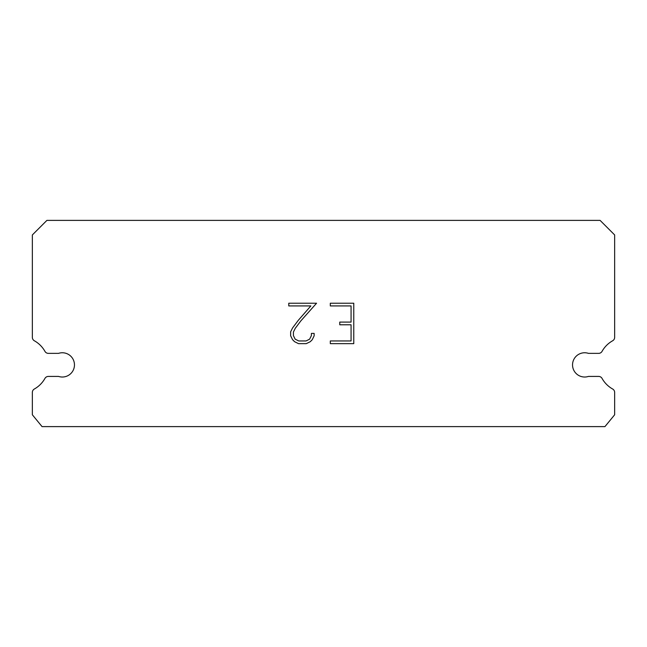 <?xml version="1.0" encoding="UTF-8"?>
<svg xmlns="http://www.w3.org/2000/svg" width="647" height="647" viewBox="0 0 647 647"><rect width="100%" height="100%" fill="white"/><g stroke="black" fill="none" stroke-linecap="round" stroke-linejoin="round"><path stroke-width="0.97" d="M580.901 353.359A12.131 12.131 0 0 1 588.43 353.359L598.661 353.359A3.882 3.882 0 0 0 602.05 351.37A27.659 27.659 0 0 1 612.669 340.759A3.882 3.882 0 0 0 614.65 337.37L614.65 234.942L600.092 220.384L46.907 220.384L32.35 234.942L32.35 337.37A3.882 3.882 0 0 0 34.331 340.759A27.659 27.659 0 0 1 44.95 351.37A3.882 3.882 0 0 0 48.339 353.359L58.57 353.359A12.131 12.131 0 0 1 73.863 361.123A12.131 12.131 0 0 1 58.57 376.425L48.339 376.425A3.882 3.882 0 0 0 44.95 378.406A27.659 27.659 0 0 1 34.331 389.025A3.882 3.882 0 0 0 32.35 392.405L32.35 414.776L42.055 426.616L604.945 426.616L614.65 414.776L614.65 392.405A3.882 3.882 0 0 0 612.669 389.025A27.659 27.659 0 0 1 602.05 378.406A3.882 3.882 0 0 0 598.661 376.425L588.43 376.425A12.131 12.131 0 0 1 573.137 368.653A12.131 12.131 0 0 1 580.901 353.359M351.07 340.953L351.07 324.786L339.756 324.786L339.756 322.093L351.07 322.093L351.07 305.926L330.31 305.926L330.31 303.225L353.772 303.225L353.772 343.646L330.31 343.646L330.31 340.953L351.07 340.953M314.143 333.399L314.143 335.825L312.218 339.772L310.22 341.729L306.274 343.646L298.51 343.646L294.587 341.697L292.59 339.724L290.64 335.785L290.64 331.782L292.59 327.916L298.299 320.314L310.851 305.926L288.772 305.926L288.772 303.225L316.561 303.225L300.823 320.904L295.218 328.377L293.406 332.065L293.406 335.615L295.169 339.165L298.744 340.953L306.063 340.953L309.614 339.165L311.401 335.615L311.401 333.399L314.143 333.399"/></g></svg>
